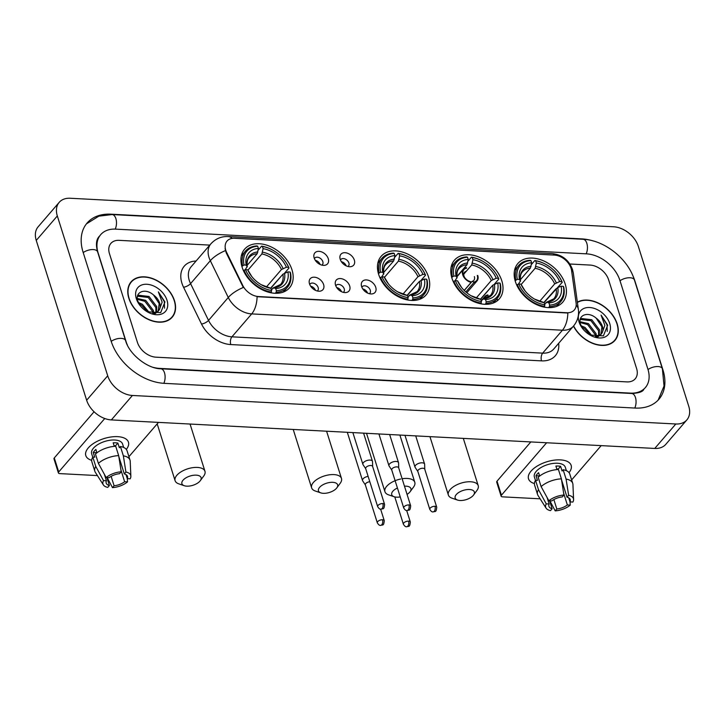 <?xml version="1.0" encoding="UTF-8"?>
<svg xmlns="http://www.w3.org/2000/svg" width="725" height="725" viewBox="0 0 725 725"><rect width="100%" height="100%" fill="white"/><g stroke="black" fill="none" stroke-linecap="round" stroke-linejoin="round"><path stroke-width="1.09" d="M378.64 274.358A29.625 20.499 40.7 0 0 400.526 297.748A29.625 20.499 40.7 0 0 426.019 295.002A29.625 20.499 40.7 0 0 428.511 276.977A29.625 20.499 40.7 0 0 406.634 253.596A29.625 20.499 40.7 0 0 381.132 256.333A29.625 20.499 40.7 0 0 378.64 274.358M451.947 278.21A29.625 20.499 40.7 0 0 473.824 301.591A29.625 20.499 40.7 0 0 499.326 298.854A29.625 20.499 40.7 0 0 501.818 280.829A29.625 20.499 40.7 0 0 479.932 257.447A29.625 20.499 40.7 0 0 454.439 260.184A29.625 20.499 40.7 0 0 451.947 278.21M515.366 281.536A29.625 20.499 40.7 0 0 537.243 304.917A29.625 20.499 40.7 0 0 562.745 302.18A29.625 20.499 40.7 0 0 565.237 284.155A29.625 20.499 40.7 0 0 543.351 260.773A29.625 20.499 40.7 0 0 517.858 263.51A29.625 20.499 40.7 0 0 515.366 281.536M242.114 267.199A29.625 20.499 40.7 0 0 263.991 290.58A29.625 20.499 40.7 0 0 289.483 287.843A29.625 20.499 40.7 0 0 291.985 269.809A29.625 20.499 40.7 0 0 270.099 246.428A29.625 20.499 40.7 0 0 244.606 249.164A29.625 20.499 40.7 0 0 242.114 267.199M323.613 284.572A8.383 5.8 -139.3 0 1 319.571 291.205A8.383 5.8 -139.3 0 1 309.493 283.828A8.383 5.8 -139.3 0 1 309.176 282.252A8.383 5.8 -139.3 0 1 315.157 277.276A8.383 5.8 -139.3 0 1 323.613 284.572M317.233 290.979A5.03 3.48 40.7 0 0 317.731 290.544A5.03 3.48 40.7 0 0 318.157 287.481A5.03 3.48 40.7 0 0 314.442 283.511A5.03 3.48 40.7 0 0 310.11 283.973A5.03 3.48 40.7 0 0 309.747 284.526M349.677 285.94A8.383 5.8 -139.3 0 1 345.635 292.574A8.383 5.8 -139.3 0 1 335.557 285.197A8.383 5.8 -139.3 0 1 335.24 283.62A8.383 5.8 -139.3 0 1 341.221 278.645A8.383 5.8 -139.3 0 1 349.677 285.94M343.297 292.347A5.03 3.48 40.7 0 0 343.795 291.912A5.03 3.48 40.7 0 0 344.221 288.849A5.03 3.48 40.7 0 0 340.505 284.88A5.03 3.48 40.7 0 0 336.173 285.342A5.03 3.48 40.7 0 0 335.811 285.895M375.74 287.308A8.383 5.8 -139.3 0 1 371.698 293.942A8.383 5.8 -139.3 0 1 361.621 286.565A8.383 5.8 -139.3 0 1 361.304 284.988A8.383 5.8 -139.3 0 1 367.285 280.013A8.383 5.8 -139.3 0 1 375.74 287.308M369.36 293.716A5.03 3.48 40.7 0 0 369.859 293.281A5.03 3.48 40.7 0 0 370.285 290.218A5.03 3.48 40.7 0 0 366.569 286.248A5.03 3.48 40.7 0 0 362.237 286.71A5.03 3.48 40.7 0 0 361.875 287.263M328.271 258.707A8.383 5.8 -139.3 0 1 324.229 265.35A8.383 5.8 -139.3 0 1 314.161 257.973A8.383 5.8 -139.3 0 1 313.843 256.396A8.383 5.8 -139.3 0 1 319.825 251.421A8.383 5.8 -139.3 0 1 328.271 258.707M321.9 265.114A5.03 3.48 40.7 0 0 322.389 264.679A5.03 3.48 40.7 0 0 322.815 261.616A5.03 3.48 40.7 0 0 319.1 257.647A5.03 3.48 40.7 0 0 314.768 258.109A5.03 3.48 40.7 0 0 314.414 258.671M354.335 260.076A8.383 5.8 -139.3 0 1 350.293 266.718A8.383 5.8 -139.3 0 1 340.224 259.342A8.383 5.8 -139.3 0 1 339.907 257.765A8.383 5.8 -139.3 0 1 345.888 252.789A8.383 5.8 -139.3 0 1 354.335 260.076M347.964 266.483A5.03 3.48 40.7 0 0 348.453 266.048A5.03 3.48 40.7 0 0 348.879 262.985A5.03 3.48 40.7 0 0 345.163 259.015A5.03 3.48 40.7 0 0 340.832 259.478A5.03 3.48 40.7 0 0 340.478 260.039M226.644 252.454A15.089 10.449 -139.3 0 1 225.756 250.252A15.089 10.449 -139.3 0 1 227.025 241.072A15.089 10.449 -139.3 0 1 234.483 238.298L554.408 255.091A15.089 10.449 -139.3 0 1 571.581 270.561L576.094 302.968A15.089 10.449 -139.3 0 1 574.327 309.965A15.089 10.449 -139.3 0 1 566.868 312.738L258.562 296.552A15.089 10.449 -139.3 0 1 242.757 285.469L226.644 252.454L226.254 252.898L225.094 248.639M341.366 261.698A5.03 3.48 -139.3 0 1 346.178 265.848M315.303 260.329A5.03 3.48 -139.3 0 1 320.115 264.48M362.772 288.931A5.03 3.48 -139.3 0 1 367.584 293.081M336.708 287.562A5.03 3.48 -139.3 0 1 341.52 291.713M310.635 286.194A5.03 3.48 -139.3 0 1 315.457 290.344M128.851 298.301A27.106 18.759 40.7 0 0 148.879 319.707A27.106 18.759 40.7 0 0 172.206 317.197A27.106 18.759 40.7 0 0 174.489 300.703A27.106 18.759 40.7 0 0 154.47 279.306A27.106 18.759 40.7 0 0 131.134 281.808A27.106 18.759 40.7 0 0 128.851 298.301M171.082 318.357A27.106 18.759 40.7 0 0 171.644 317.423M576.176 305.234A19.566 11.092 -7.9 0 1 578.36 309.358C579.148 315.593 577.526 321.184 573.475 326.123A27.106 18.759 40.7 0 0 594.011 343.886A27.106 18.759 40.7 0 0 614.927 340.433A27.106 18.759 40.7 0 0 617.211 323.939A27.106 18.759 40.7 0 0 577.354 302.171M613.803 341.593A27.106 18.759 40.7 0 0 614.365 340.659M225.448 250.642L225.439 250.614A19.566 7.44 -26 0 0 210.313 260.701A22.357 15.479 -139.3 0 1 209.008 257.438A22.357 15.479 -139.3 0 1 210.884 243.827L191.137 266.755A22.357 15.479 40.7 0 0 189.252 280.358A22.357 15.479 40.7 0 0 190.566 283.62L208.528 320.405A22.357 15.479 40.7 0 0 231.937 336.826L542.681 353.138A22.357 15.479 40.7 0 0 553.728 349.042L573.475 326.123A22.357 15.479 -139.3 0 1 562.428 330.219L251.684 313.907A19.566 10.522 -87 0 0 257.085 296.706L567.829 313.019A19.566 10.522 93 0 1 562.428 330.219L542.681 353.138A5.592 3.009 -87 0 0 541.521 360.869L230.777 344.556A27.949 19.339 -139.3 0 1 201.514 324.03L183.552 287.245A27.949 19.339 -139.3 0 1 196.076 261.018M230.777 344.556A5.592 3.009 -87 0 1 231.937 336.826L251.684 313.907A22.357 15.479 -139.3 0 1 228.275 297.486A19.566 7.44 -26 0 1 243.31 287.481L226.254 252.898M608.628 279.823A16.766 11.609 40.7 0 0 590.087 265.069L569.832 264L590.087 265.069A16.766 11.609 40.7 0 1 608.628 279.823L636.623 368.617L608.628 279.823M209.788 245.104L119.136 240.347A16.766 11.609 40.7 0 0 110.862 243.419A16.766 11.609 40.7 0 0 109.448 253.623L137.442 342.417A16.766 11.609 40.7 0 0 155.975 357.18L626.926 381.894A16.766 11.609 40.7 0 0 635.209 378.822A16.766 11.609 40.7 0 0 636.623 368.617A16.766 11.609 40.7 0 1 635.209 378.822A16.766 11.609 40.7 0 1 626.926 381.894L155.975 357.18A16.766 11.609 40.7 0 1 137.442 342.417L109.448 253.623A16.766 11.609 40.7 0 1 110.862 243.419A16.766 11.609 40.7 0 1 119.136 240.347L209.788 245.104M130.998 282.397A27.106 18.759 40.7 0 0 130.156 283.094M174.254 300.685A26.825 18.569 40.7 0 0 154.434 279.515A26.825 18.569 40.7 0 0 131.352 281.989A26.825 18.569 40.7 0 0 129.086 298.319A26.825 18.569 40.7 0 0 148.906 319.498A26.825 18.569 40.7 0 0 171.997 317.015A26.825 18.569 40.7 0 0 174.254 300.685M137.333 298.492L145.716 300.368L153.356 310.445L153.718 313.49M137.415 299.298L144.882 301.346L152.522 311.415L152.866 313.608M137.397 296.77L138.983 295.283L149.06 296.489L156.7 306.566L156.518 312.529M137.387 296.806L138.149 296.253L148.226 297.458L155.866 307.536L155.893 312.837M147.238 311.777L160.678 312.647L164.947 301.981L158.358 291.876L162.146 302.171L159.328 309.774A12.633 8.745 40.7 0 0 159.672 303.113A12.633 8.745 40.7 0 0 153.492 294.948L159.21 303.648L158.095 311.36M159.328 309.774L157.053 312.194L152.359 313.644M158.53 310.898L154.751 313.934M138.348 302.515L142.372 304.255L149.54 312.828M139.091 304.002L141.538 305.225L147.972 312.149M136.336 298.7A18.225 12.615 40.7 0 0 139.862 305.288A18.225 12.615 40.7 0 0 147.692 312.04A18.225 12.615 40.7 0 0 163.333 313.2A18.225 12.615 40.7 0 0 167.013 300.304A18.225 12.615 40.7 0 0 146.867 284.272A18.225 12.615 40.7 0 0 136.336 298.7M153.492 294.948C145.091 287.499 134.551 292.13 137.804 301.038L139.717 305.017M158.358 291.876L164.33 301.636L164.521 308.17M91.694 460.321A22.357 10.757 -17.5 0 1 97.422 441.217A22.357 10.757 -17.5 0 1 110.671 437.039A22.357 10.757 -17.5 0 1 117.658 436.649A22.357 10.757 -17.5 0 1 126.322 449.4A22.357 10.757 -17.5 0 0 128.443 442.15A22.357 10.757 -17.5 0 0 117.658 436.649A22.357 10.757 -17.5 0 0 94.848 442.612A22.357 10.757 -17.5 0 0 85.795 455.599A22.357 10.757 -17.5 0 0 91.694 460.321M104.753 418.515L58.716 471.957A2.791 1.341 162.5 0 0 58.399 472.918A2.791 1.341 162.5 0 0 59.749 473.606L97.422 475.582M158.467 422.385L128.923 456.678M58.399 472.918L53.985 458.898A2.791 1.341 -17.5 0 1 54.293 457.937L94.069 411.773M106.901 477.594L109.393 485.514A11.174 5.374 -17.5 0 1 106.185 483.077A11.174 5.374 -17.5 0 1 106.421 480.766L104.391 474.322M98.392 463.366L106.158 477.558L109.049 477.712A11.174 5.374 -17.5 0 1 119.589 473.679L121.211 471.794L118.664 455.608L115.719 446.256A18.442 8.872 -17.5 0 0 95.446 454.022L98.392 463.366A18.442 8.872 -17.5 0 1 118.664 455.608M92.746 457.185L91.658 453.75A16.213 7.794 -17.5 0 1 98.219 444.334A16.213 7.794 -17.5 0 1 114.758 440.012A16.213 7.794 -17.5 0 1 122.579 443.999L123.667 447.443M114.287 446.355L113.172 442.821A16.213 7.794 -17.5 0 1 115.637 442.812A16.213 7.794 -17.5 0 1 117.876 443.075L119.353 447.742L120.422 446.509A18.442 8.872 -17.5 0 1 127.065 450.805L130.02 460.148A18.442 8.872 -17.5 0 1 130.21 461.281L130.863 476.234A14.536 6.987 -17.5 0 1 130.165 478.817L127.274 478.672L125.987 474.594M118.8 456.496L124.301 473.923L125.914 472.048L123.368 455.853L120.422 446.509M123.368 455.853A18.442 8.872 -17.5 0 1 130.02 460.148M106.158 477.558A14.536 6.987 -17.5 0 1 121.211 471.794M125.914 472.048A14.536 6.987 -17.5 0 1 130.863 476.234M120.921 469.918L124.637 481.726L127.537 481.871L127.283 478.672A11.174 5.374 -17.5 0 0 127.509 476.352A11.174 5.374 -17.5 0 0 124.301 473.923M127.537 481.871A14.536 6.987 -17.5 0 1 112.484 487.635L114.097 485.759L111.133 476.343M107.155 477.612L112.484 487.635M124.637 481.726A11.174 5.374 -17.5 0 1 114.097 485.759M96.942 452.799L95.881 449.446A16.213 7.794 -17.5 0 0 93.253 452.5L94.721 457.176L92.818 457.076L95.763 466.42L103.521 480.612L106.421 480.766M109.393 485.514L107.771 487.39A14.536 6.987 -17.5 0 1 103.367 484.907L95.319 472.283A18.442 8.872 -17.5 0 1 94.839 471.241L91.885 461.897A18.442 8.872 -17.5 0 1 92.818 457.076M94.839 471.241A18.442 8.872 -17.5 0 1 95.763 466.42M103.367 484.907A14.536 6.987 -17.5 0 1 103.521 480.612M115.574 446.265L115.456 445.884A11.174 5.374 162.5 0 0 114.061 445.63M93.253 452.5L96.905 452.69M115.456 445.884L117.876 443.075M573.62 325.951A26.825 18.569 40.7 0 0 593.938 343.641A26.825 18.569 40.7 0 0 614.718 340.252A26.825 18.569 40.7 0 0 616.975 323.93A26.825 18.569 40.7 0 0 577.399 302.461M580.054 321.728L588.437 323.613L596.077 333.681L596.439 336.735M580.136 322.534L587.603 324.583L595.243 334.651L595.588 336.844M580.109 320.006L581.704 318.52L591.781 319.725L599.421 329.803L599.24 335.766M580.109 320.051L580.87 319.489L590.947 320.695L598.587 330.772L598.614 336.074M589.96 335.013L603.399 335.883L607.668 325.217L601.079 315.112L604.868 325.407L602.049 333.011A12.633 8.745 40.7 0 0 602.393 326.359A12.633 8.745 40.7 0 0 596.213 318.184L601.931 326.893L600.817 334.597M602.049 333.011L599.774 335.43L595.08 336.88M601.252 334.134L597.472 337.179M581.069 325.752L585.093 327.492L592.262 336.065M581.812 327.238L584.259 328.461L590.685 335.385M579.058 321.936A18.225 12.615 40.7 0 0 582.583 328.534A18.225 12.615 40.7 0 0 590.413 335.276A18.225 12.615 40.7 0 0 606.055 336.436A18.225 12.615 40.7 0 0 609.734 323.549A18.225 12.615 40.7 0 0 589.588 307.509A18.225 12.615 40.7 0 0 579.058 321.936M596.213 318.184C587.812 310.735 577.272 315.366 580.526 324.274L582.438 328.253M601.079 315.112L607.052 324.873L607.242 331.407M186.76 486.158A10.059 4.839 162.5 0 0 200.317 480.657A10.059 4.839 162.5 0 0 196.239 475.156A10.059 4.839 162.5 0 0 183.923 479.316A10.059 4.839 162.5 0 0 184.277 485.714A10.059 4.839 162.5 0 0 186.76 486.158M184.277 485.714L178.794 483.856A15.651 7.531 -17.5 0 1 175.106 480.693A15.651 7.531 -17.5 0 1 181.431 471.603A15.651 7.531 -17.5 0 1 197.399 467.426A15.651 7.531 -17.5 0 1 204.958 471.277A15.651 7.531 -17.5 0 1 203.752 475.99L200.317 480.657M276.37 290.752L276.143 292.302A27.722 19.185 40.7 0 0 287.517 287.209A27.722 19.185 40.7 0 0 290.471 272.673L290.054 272.011A26.607 18.415 40.7 0 1 276.37 290.752L275.69 288.586A24.034 16.639 40.7 0 0 287.879 271.893L282.904 274.213L270.797 288.26M271.413 289.692L273.823 287.834L275.69 288.586M282.261 274.956L270.579 288.178M284.291 260.048A26.607 18.415 40.7 0 1 288.577 267.335L289.003 267.996A27.722 19.185 40.7 0 0 284.481 260.302L284.291 260.048A26.607 18.415 40.7 0 0 272.854 250.207A26.607 18.415 40.7 0 0 262.423 246.509L261.598 246.174A27.722 19.185 40.7 0 1 272.573 250.043L272.854 250.207M289.003 267.996L284.553 273.162M258.136 250.197L261.598 246.174M276.143 292.302L275.292 293.29M270.833 292.755L271.667 290.498A26.607 18.415 40.7 0 1 245.512 269.673L244.035 270.235A27.722 19.185 40.7 0 0 271.44 292.048M244.035 270.235L243.518 270.833M288.577 267.335L286.402 267.226A24.034 16.639 40.7 0 0 263.103 248.666L262.423 246.509M287.879 271.893L290.054 272.011M245.512 269.673L247.687 269.782A24.034 16.639 40.7 0 0 251.466 276.143A24.034 16.639 40.7 0 0 261.798 285.034A24.034 16.639 40.7 0 0 270.987 288.342L271.667 290.498M263.103 248.666L261.87 253.958L247.923 270.153M266.438 286.937L281.436 269.537L286.402 267.226M251.919 276.723L247.687 269.782M270.987 288.342L268.785 287.526M272.673 288.224L273.823 287.834A21.496 14.881 40.7 0 0 284.535 273.171M241.869 266.374L244.035 264.997A26.607 18.415 40.7 0 1 257.719 246.255L256.895 245.929A27.722 19.185 40.7 0 0 245.521 251.022A27.722 19.185 40.7 0 0 242.567 265.558M257.719 246.255L258.399 248.421A24.034 16.639 40.7 0 0 246.219 265.114L244.035 264.997M247.071 265.432L257.167 253.714L258.399 248.421M246.219 265.114L247.261 266.845C246.754 262.296 247.415 259.169 249.255 257.475A20.681 14.31 40.7 0 1 257.167 253.714M257.882 251.947A21.496 14.881 40.7 0 0 247.171 266.61L245.141 269.818M323.296 493.326A10.059 4.839 162.5 0 0 336.853 487.825A10.059 4.839 162.5 0 0 332.775 482.324A10.059 4.839 162.5 0 0 320.459 486.484A10.059 4.839 162.5 0 0 320.812 492.882A10.059 4.839 162.5 0 0 323.296 493.326M320.812 492.882L315.33 491.024A15.651 7.531 -17.5 0 1 311.632 487.853A15.651 7.531 -17.5 0 1 317.967 478.772A15.651 7.531 -17.5 0 1 333.935 474.594A15.651 7.531 -17.5 0 1 341.484 478.446A15.651 7.531 -17.5 0 1 340.279 483.158L336.853 487.825M412.906 297.912L412.679 299.47A27.722 19.185 40.7 0 0 424.053 294.377A27.722 19.185 40.7 0 0 427.007 279.841L426.59 279.179A26.607 18.415 40.7 0 1 412.906 297.912L412.226 295.755A24.034 16.639 40.7 0 0 424.406 279.062L419.44 281.382L407.332 295.428M407.948 296.86L410.359 295.002L412.226 295.755M418.796 282.125L407.106 295.338M420.817 267.217A26.607 18.415 40.7 0 1 425.113 274.503L425.53 275.165A27.722 19.185 40.7 0 0 421.017 267.471L420.817 267.217A26.607 18.415 40.7 0 0 409.389 257.366A26.607 18.415 40.7 0 0 398.958 253.668L398.134 253.342A27.722 19.185 40.7 0 1 409.108 257.212L409.389 257.366M425.53 275.165L421.08 280.33M394.672 257.366L398.134 253.342M412.679 299.47L411.818 300.458M407.368 299.923L408.202 297.667A26.607 18.415 40.7 0 1 382.048 276.841L380.571 277.403A27.722 19.185 40.7 0 0 407.967 299.217M380.571 277.403L380.054 278.001M425.113 274.503L422.938 274.385A24.034 16.639 40.7 0 0 399.638 255.834L398.958 253.668M424.406 279.062L426.59 279.179M382.048 276.841L384.223 276.95A24.034 16.639 40.7 0 0 388.002 283.312A24.034 16.639 40.7 0 0 398.324 292.202A24.034 16.639 40.7 0 0 407.522 295.501L408.202 297.667M399.638 255.834L398.406 261.127L384.458 277.322M402.973 294.105L417.962 276.705L422.938 274.385M388.455 283.892L384.223 276.95M407.522 295.501L405.32 294.694M409.208 295.392L410.359 295.002A21.496 14.881 40.7 0 0 421.062 280.33M378.396 273.542L380.571 272.165A26.607 18.415 40.7 0 1 394.255 253.424L393.43 253.097A27.722 19.185 40.7 0 0 382.048 258.182A27.722 19.185 40.7 0 0 379.103 272.727M394.255 253.424L394.935 255.59A24.034 16.639 40.7 0 0 382.746 272.283L380.571 272.165M383.607 272.6L393.702 260.882L394.935 255.59M382.746 272.283L383.797 274.014C383.289 269.464 383.951 266.338 385.791 264.634A20.681 14.31 40.7 0 1 393.702 260.882M394.409 259.106A21.496 14.881 40.7 0 0 383.706 273.778L381.676 276.977M397.427 488.007A10.059 4.839 162.5 0 0 394.11 496.734A10.059 4.839 162.5 0 0 396.593 497.169A10.059 4.839 162.5 0 0 400.236 496.915M407.051 494.368A10.059 4.839 162.5 0 0 410.151 491.677A10.059 4.839 162.5 0 0 406.072 486.167A10.059 4.839 162.5 0 0 404.468 486.176M402.13 478.745A15.651 7.531 -17.5 0 1 407.233 478.437A15.651 7.531 -17.5 0 1 414.791 482.288A15.651 7.531 -17.5 0 1 413.585 487.001L410.151 491.677M486.203 301.763L485.977 303.313A27.722 19.185 40.7 0 0 497.359 298.229A27.722 19.185 40.7 0 0 500.304 283.683L499.888 283.022A26.607 18.415 40.7 0 1 486.203 301.763L485.523 299.597A24.034 16.639 40.7 0 0 497.713 282.913L492.737 285.224L480.63 299.28M483.829 298.736A8.945 6.19 -139.3 0 1 484.853 296.498L481.246 300.694L483.657 298.854L485.523 299.597M492.094 285.967L480.412 299.189M494.124 271.059A26.607 18.415 40.7 0 1 498.41 278.346L498.836 279.007A27.722 19.185 40.7 0 0 494.314 271.322L494.124 271.059A26.607 18.415 40.7 0 0 482.696 261.218A26.607 18.415 40.7 0 0 472.256 257.52L471.431 257.194A27.722 19.185 40.7 0 1 482.406 261.054L482.696 261.218M498.836 279.007L494.387 284.173M467.969 261.208L471.431 257.194M485.977 303.313L485.125 304.301M480.666 303.775L481.5 301.518A26.607 18.415 40.7 0 1 455.345 280.684L453.868 281.246A27.722 19.185 40.7 0 0 481.273 303.068M453.868 281.246L453.352 281.844M498.41 278.346L496.235 278.237A24.034 16.639 40.7 0 0 472.936 259.686L472.256 257.52M497.713 282.913L499.888 283.022M455.345 280.684L457.52 280.802A24.034 16.639 40.7 0 0 461.308 287.154A24.034 16.639 40.7 0 0 471.631 296.054A24.034 16.639 40.7 0 0 480.82 299.353L481.5 301.518M472.936 259.686L471.703 264.978L463.764 274.186M476.271 297.957L491.269 280.557L496.235 278.237M461.752 287.734L457.52 280.802M480.82 299.353L478.618 298.546M482.506 299.244L483.657 298.854A21.496 14.881 40.7 0 0 494.368 284.182M451.702 277.385L453.868 276.017A26.607 18.415 40.7 0 1 467.552 257.275L466.728 256.94A27.722 19.185 40.7 0 0 455.354 262.033A27.722 19.185 40.7 0 0 452.4 276.569M467.552 257.275L468.232 259.432A24.034 16.639 40.7 0 0 456.052 276.125L453.868 276.017M456.904 276.442L467 264.725L468.232 259.432M456.052 276.125L457.103 277.865C456.587 273.316 457.248 270.189 459.088 268.486A20.681 14.31 40.7 0 1 467 264.725M467.716 262.958A21.496 14.881 40.7 0 0 457.004 277.63L454.974 280.829M394.11 496.734L388.627 494.867A15.651 7.531 -17.5 0 1 384.939 491.704A15.651 7.531 -17.5 0 1 400.735 478.998M460.013 500.504A10.059 4.839 162.5 0 0 473.579 495.003A10.059 4.839 162.5 0 0 469.492 489.502A10.059 4.839 162.5 0 0 457.176 493.662A10.059 4.839 162.5 0 0 457.529 500.06A10.059 4.839 162.5 0 0 460.013 500.504M457.529 500.06L452.047 498.202A15.651 7.531 -17.5 0 1 448.358 495.03A15.651 7.531 -17.5 0 1 454.693 485.94A15.651 7.531 -17.5 0 1 470.652 481.772A15.651 7.531 -17.5 0 1 478.21 485.623A15.651 7.531 -17.5 0 1 477.005 490.336L473.579 495.003M546.115 264.543L545.825 264.389A27.722 19.185 40.7 0 0 534.851 260.52L535.675 260.846A26.607 18.415 40.7 0 1 546.115 264.543A26.607 18.415 40.7 0 1 557.543 274.394A26.607 18.415 40.7 0 1 561.83 281.681L562.256 282.342L544.049 302.606M544.665 304.038L547.076 302.18L548.943 302.932A24.034 16.639 40.7 0 0 561.132 286.239L563.307 286.348L563.724 287.009A27.722 19.185 40.7 0 1 560.778 301.555A27.722 19.185 40.7 0 1 549.396 306.639L548.544 307.636M555.522 289.302L543.832 302.515M562.256 282.342A27.722 19.185 40.7 0 0 557.743 274.648L557.543 274.394M531.389 264.534L534.851 260.52M544.085 307.101L544.919 304.844A26.607 18.415 40.7 0 1 518.765 284.019L517.297 284.572A27.722 19.185 40.7 0 0 544.692 306.394M517.297 284.572L516.78 285.179M549.396 306.639L549.632 305.089A26.607 18.415 40.7 0 0 563.307 286.348M561.83 281.681L559.655 281.563A24.034 16.639 40.7 0 0 536.355 263.012L535.675 260.846M549.632 305.089L548.943 302.932M518.765 284.019L520.94 284.127A24.034 16.639 40.7 0 0 524.728 290.48A24.034 16.639 40.7 0 0 535.05 299.38A24.034 16.639 40.7 0 0 544.239 302.678L544.919 304.844M536.355 263.012L535.123 268.304L521.175 284.49M539.69 301.283L554.688 283.883L559.655 281.563M561.132 286.239L557.788 287.508A21.496 14.881 40.7 0 1 547.076 302.18L545.925 302.57M525.172 291.06L520.94 284.127M544.239 302.678L542.037 301.872M515.122 280.72L517.297 279.343A26.607 18.415 40.7 0 1 530.972 260.601L530.147 260.275A27.722 19.185 40.7 0 0 518.774 265.359A27.722 19.185 40.7 0 0 515.819 279.904M530.972 260.601L531.652 262.767A24.034 16.639 40.7 0 0 519.472 279.451L517.297 279.343M520.323 279.778L530.419 268.06L531.652 262.767M519.472 279.451L520.523 281.191C520.006 276.642 520.677 273.515 522.507 271.812A20.681 14.31 40.7 0 1 530.419 268.06M531.135 266.283A21.496 14.881 40.7 0 0 520.423 280.956L518.393 284.155M368.128 476.37A5.03 2.42 162.5 0 0 363.089 478.817A5.03 2.42 162.5 0 0 362.527 480.548A5.03 2.42 162.5 0 0 362.672 480.847L365.364 484.916M369.822 481.735A3.634 1.749 162.5 0 0 365.735 483.548A3.634 1.749 162.5 0 0 365.327 484.798L377.326 522.843C378.522 524.764 379.61 525.616 380.598 525.38A3.634 1.958 93 0 0 381.749 524.782A3.634 1.958 -87 0 0 382.501 519.762A3.634 1.749 162.5 0 0 378.794 520.731A3.634 1.749 162.5 0 0 377.326 522.843M466.655 268.168A8.383 5.8 40.7 0 0 464.798 277.766A8.383 5.8 40.7 0 0 468.395 280.874A8.383 5.8 40.7 0 0 470.987 281.898L471.132 282.378A8.945 6.19 -139.3 0 1 462.704 274.712A8.945 6.19 -139.3 0 1 463.456 269.265A8.945 6.19 -139.3 0 1 466.501 267.688M466.202 271.313A6.144 4.259 40.7 0 0 464.517 272.319A6.144 4.259 40.7 0 0 464 276.053A6.144 4.259 40.7 0 0 465.015 278.047M468.096 280.702A6.144 4.259 40.7 0 0 469.32 281.2L470.987 281.898M465.831 291.958L473.96 282.523A8.945 6.19 40.7 0 0 477.005 280.947A8.945 6.19 40.7 0 0 477.757 275.5M471.132 282.378L464.199 290.426M473.96 282.523L473.806 282.052A8.383 5.8 40.7 0 0 477.286 275.473M464.263 290.498L472.147 281.345L473.806 282.052M472.147 281.345A6.144 4.259 40.7 0 0 473.833 280.339A6.144 4.259 40.7 0 0 474.349 276.597M372.641 466.519L372.523 461.644A5.03 2.42 162.5 0 0 372.469 461.317A5.03 2.42 162.5 0 0 370.04 460.076A5.03 2.42 162.5 0 0 363.433 462.604A5.03 2.42 162.5 0 0 362.872 464.335A5.03 2.42 162.5 0 0 363.017 464.643L365.708 468.703M372.641 466.646A3.634 1.749 162.5 0 0 372.605 466.411A3.634 1.749 162.5 0 0 370.856 465.513A3.634 1.749 162.5 0 0 366.08 467.335A3.634 1.749 162.5 0 0 365.672 468.595L377.671 506.63C378.867 508.56 379.954 509.403 380.942 509.168A3.634 1.958 93 0 0 382.093 508.578A3.634 1.958 -87 0 0 382.845 503.549A3.634 1.749 162.5 0 0 379.139 504.518A3.634 1.749 162.5 0 0 377.671 506.63M398.705 467.888L398.587 463.012A5.03 2.42 162.5 0 0 398.532 462.677A5.03 2.42 162.5 0 0 396.104 461.444A5.03 2.42 162.5 0 0 389.497 463.973A5.03 2.42 162.5 0 0 388.935 465.704A5.03 2.42 162.5 0 0 389.08 466.012L391.772 470.072M398.705 468.015A3.634 1.749 162.5 0 0 398.668 467.779A3.634 1.749 162.5 0 0 396.919 466.882A3.634 1.749 162.5 0 0 392.143 468.703A3.634 1.749 162.5 0 0 391.736 469.963L403.734 507.998C404.931 509.929 406.018 510.772 407.006 510.536A3.634 1.958 93 0 0 408.157 509.947A3.634 1.958 -87 0 0 408.909 504.917A3.634 1.749 162.5 0 0 405.202 505.887A3.634 1.749 162.5 0 0 403.734 507.998M484.853 296.498A8.945 6.19 -139.3 0 1 487.907 294.912M497.957 300.232A8.945 6.19 40.7 0 0 496.852 298.809M497.649 300.503A8.383 5.8 40.7 0 0 496.598 299.108M495.021 302.252A6.144 4.259 40.7 0 0 494.504 301.528M424.768 469.256L424.651 464.381A5.03 2.42 162.5 0 0 424.596 464.045A5.03 2.42 162.5 0 0 422.167 462.813A5.03 2.42 162.5 0 0 415.561 465.341A5.03 2.42 162.5 0 0 414.999 467.072A5.03 2.42 162.5 0 0 415.144 467.38L417.845 471.44M424.778 469.383A3.634 1.749 162.5 0 0 424.732 469.138A3.634 1.749 162.5 0 0 422.983 468.25A3.634 1.749 162.5 0 0 418.207 470.072A3.634 1.749 162.5 0 0 417.808 471.332L429.798 509.367C430.994 511.297 432.082 512.14 433.07 511.904A3.634 1.958 93 0 0 434.221 511.315A3.634 1.958 -87 0 0 434.973 506.286A3.634 1.749 162.5 0 0 431.266 507.255A3.634 1.749 162.5 0 0 429.798 509.367M488.052 295.392A8.383 5.8 40.7 0 0 484.373 298.655M534.416 483.557A22.357 10.757 -17.5 0 1 540.143 464.453A22.357 10.757 -17.5 0 1 553.393 460.275A22.357 10.757 -17.5 0 1 560.371 459.886A22.357 10.757 -17.5 0 1 569.043 472.637A22.357 10.757 -17.5 0 0 571.164 465.387A22.357 10.757 -17.5 0 0 560.371 459.886A22.357 10.757 -17.5 0 0 537.569 465.849A22.357 10.757 -17.5 0 0 528.516 478.835A22.357 10.757 -17.5 0 0 534.416 483.557M546.614 442.757L501.437 495.193A2.791 1.341 162.5 0 0 501.12 496.154A2.791 1.341 162.5 0 0 502.47 496.843L540.143 498.818M601.188 445.621L571.644 479.914M501.12 496.154L496.707 482.134A2.791 1.341 -17.5 0 1 497.015 481.173L530.827 441.933M549.623 500.839L552.115 508.751A11.174 5.374 -17.5 0 1 548.907 506.313A11.174 5.374 -17.5 0 1 549.142 504.002L547.112 497.558M541.113 486.602L548.879 500.794L551.77 500.948A11.174 5.374 -17.5 0 1 562.31 496.915L563.932 495.03L561.386 478.844L558.44 469.501A18.442 8.872 -17.5 0 0 538.168 477.258L541.113 486.602A18.442 8.872 -17.5 0 1 561.386 478.844M535.467 480.421L534.379 476.987A16.213 7.794 -17.5 0 1 540.941 467.571A16.213 7.794 -17.5 0 1 557.48 463.248A16.213 7.794 -17.5 0 1 565.301 467.235L566.388 470.679M557.008 469.592L555.894 466.066A16.213 7.794 -17.5 0 1 558.359 466.057A16.213 7.794 -17.5 0 1 560.597 466.311L562.074 470.987L563.144 469.746A18.442 8.872 -17.5 0 1 569.787 474.041L572.741 483.394A18.442 8.872 -17.5 0 1 572.931 484.517L573.584 499.48A14.536 6.987 -17.5 0 1 572.886 502.053L569.995 501.908L568.708 497.83M561.522 479.733L567.022 497.16L568.636 495.284L566.089 479.089L563.144 469.746M566.089 479.089A18.442 8.872 -17.5 0 1 572.741 483.394M548.879 500.794A14.536 6.987 -17.5 0 1 563.932 495.03M568.636 495.284A14.536 6.987 -17.5 0 1 573.584 499.48M563.642 493.154L567.358 504.963L570.258 505.117L570.004 501.908A11.174 5.374 -17.5 0 0 570.231 499.597A11.174 5.374 -17.5 0 0 567.022 497.16M570.258 505.117A14.536 6.987 -17.5 0 1 555.205 510.88L556.818 508.995L553.855 499.579M549.876 500.848L555.205 510.88M567.358 504.963A11.174 5.374 -17.5 0 1 556.818 508.995M539.663 476.035L538.603 472.682A16.213 7.794 -17.5 0 0 535.974 475.736L537.442 480.412L535.539 480.312L538.485 489.656L546.242 503.857L549.142 504.002M552.115 508.751L550.493 510.627A14.536 6.987 -17.5 0 1 546.088 508.143L538.041 495.519A18.442 8.872 -17.5 0 1 537.551 494.486L534.606 485.134A18.442 8.872 -17.5 0 1 535.539 480.312M537.551 494.486A18.442 8.872 -17.5 0 1 538.485 489.656M546.088 508.143A14.536 6.987 -17.5 0 1 546.242 503.857M558.295 469.501L558.178 469.12A11.174 5.374 162.5 0 0 556.782 468.867M535.974 475.736L539.627 475.935M558.178 469.12L560.597 466.311M153.292 367.367A30.178 20.889 40.7 0 0 159.509 368.391L630.46 393.113A30.178 20.889 40.7 0 0 645.368 387.576A30.178 20.889 40.7 0 0 647.914 369.206L619.911 280.421A30.178 20.889 40.7 0 0 586.552 253.85L115.601 229.127A30.178 20.889 40.7 0 0 100.693 234.664A30.178 20.889 40.7 0 0 98.156 253.034L126.15 341.828A30.178 20.889 40.7 0 0 127.355 345.018M638.353 246.455A22.357 15.479 40.7 0 0 613.649 226.78L70.243 198.251A22.357 15.479 40.7 0 0 59.196 202.357A22.357 15.479 40.7 0 0 57.32 215.959L107.708 375.786A22.357 15.479 40.7 0 0 132.421 395.469L675.827 423.989A22.357 15.479 40.7 0 0 686.865 419.893A22.357 15.479 40.7 0 0 688.75 406.281L638.353 246.455M59.196 202.357L38.135 226.807A22.357 15.479 40.7 0 0 36.25 240.41L86.647 400.236A22.357 15.479 40.7 0 0 111.351 419.911L654.757 448.44A22.357 15.479 40.7 0 0 665.804 444.334L686.865 419.893M593.394 241.008A48.068 33.268 40.7 0 0 581.84 238.897L110.889 214.174A48.068 33.268 40.7 0 0 87.145 222.992A48.068 33.268 40.7 0 0 83.103 252.246L111.097 341.031A48.068 33.268 40.7 0 0 164.231 383.344L635.182 408.066A48.068 33.268 40.7 0 0 658.925 399.257A48.068 33.268 40.7 0 0 662.967 370.004L634.973 281.209A48.068 33.268 40.7 0 0 632.336 274.558M201.514 324.03A5.592 2.13 154 0 0 208.528 320.405L228.275 297.486L210.313 260.701L190.566 283.62A5.592 2.13 154 0 1 183.552 287.245M555.731 255.227A19.566 10.522 -87 0 0 551.807 253.542L228.112 236.549A19.566 10.522 93 0 1 232.218 238.389M571.354 269.328A19.566 11.092 -7.9 0 1 573.339 273.243L578.36 309.358M558.667 343.306A27.949 19.339 -139.3 0 1 541.521 360.869M54.293 457.937L58.716 471.957M273.443 287.78L280.584 284.472A20.681 14.31 40.7 0 0 282.904 274.213M283.058 268.495A21.496 14.881 40.7 0 0 262.586 252.191M248.648 271.286A21.496 14.881 40.7 0 0 251.702 276.442M261.462 284.853A21.496 14.881 40.7 0 0 269.12 287.589M281.436 269.537A20.681 14.31 40.7 0 0 261.87 253.958M409.978 294.948L417.12 291.64A20.681 14.31 40.7 0 0 419.44 281.382M419.594 275.663A21.496 14.881 40.7 0 0 399.122 259.36M385.174 278.454A21.496 14.881 40.7 0 0 388.237 283.602M397.998 292.021A21.496 14.881 40.7 0 0 405.656 294.758M417.962 276.705A20.681 14.31 40.7 0 0 398.406 261.127M483.276 298.791L490.417 295.483A20.681 14.31 40.7 0 0 492.737 285.224M492.891 279.506A21.496 14.881 40.7 0 0 472.419 263.202M458.481 282.297A21.496 14.881 40.7 0 0 461.535 287.453M471.304 295.863A21.496 14.881 40.7 0 0 478.953 298.6M491.269 280.557A20.681 14.31 40.7 0 0 471.703 264.978M546.695 302.117L553.846 298.809A20.681 14.31 40.7 0 0 556.157 288.559M556.311 282.841A21.496 14.881 40.7 0 0 535.838 266.537M521.9 285.632A21.496 14.881 40.7 0 0 524.954 290.779M534.724 299.189A21.496 14.881 40.7 0 0 542.373 301.935M554.688 283.883A20.681 14.31 40.7 0 0 535.123 268.304M380.625 509.14L384.259 520.659A3.634 1.749 162.5 0 0 382.501 519.762M408.565 521.13A3.634 1.749 162.5 0 0 404.858 522.1A3.634 1.749 162.5 0 0 403.39 524.211C404.586 526.132 405.674 526.975 406.662 526.749A3.634 1.958 93 0 0 407.812 526.151A3.634 1.958 -87 0 0 408.565 521.13A3.634 1.749 162.5 0 1 410.323 522.027L406.689 510.5M372.605 466.411L384.603 504.446A3.634 1.749 162.5 0 0 382.845 503.549M398.668 467.779L410.667 505.814A3.634 1.749 162.5 0 0 408.909 504.917M424.732 469.138L436.731 507.183A3.634 1.749 162.5 0 0 434.973 506.286M497.015 481.173L501.437 495.193M86.411 223.88L98.863 216.159L112.139 214.555L583.081 239.277A8.945 4.812 93 0 1 586.833 243.319A8.945 4.812 93 0 1 586.153 253.832M583.081 239.277C604.478 240.038 628.113 258.897 634.393 279.959A8.945 4.305 162.5 0 0 630.079 277.757A8.945 4.305 162.5 0 0 620.02 280.747M634.393 279.959L662.387 368.753A8.945 4.305 162.5 0 0 658.073 366.551A8.945 4.305 162.5 0 0 648.014 369.542M634.774 408.048A8.945 4.812 -87 0 0 635.453 397.536A8.945 4.812 -87 0 0 631.711 393.494L160.76 368.771C147.637 368.798 129.186 354.28 125.57 340.578L97.576 251.783C94.884 241.706 97.766 238.108 99.117 236.495M163.823 383.326A8.945 4.812 -87 0 0 164.502 372.813A8.945 4.812 -87 0 0 160.76 368.771M111.197 341.366A8.945 4.305 -17.5 0 1 121.256 338.376A8.945 4.305 -17.5 0 1 125.57 340.578M83.203 252.572A8.945 4.305 -17.5 0 1 93.262 249.581A8.945 4.305 -17.5 0 1 97.576 251.783M112.139 214.555A8.945 4.812 93 0 1 115.882 218.597A8.945 4.812 93 0 1 115.203 229.109M654.757 448.44L675.827 423.989M111.351 419.911L132.421 395.469M86.647 400.236L107.708 375.786M36.25 240.41L57.32 215.959M573.339 273.243L572.523 269.655C568.98 260.039 562.074 254.665 551.807 253.542M228.112 236.549C221.306 236.287 215.57 238.715 210.884 243.827M129.594 284.028L131.352 281.989M170.239 319.054L171.997 317.015M612.96 342.291L614.718 340.252M190.059 424.043L204.958 471.277M283.33 292.075L287.517 287.209M261.154 284.68L268.948 287.544M241.325 255.88L245.521 251.022M157.189 423.871L175.106 480.693M326.594 431.212L341.484 478.446M419.866 299.244L424.053 294.377M397.69 291.849L405.483 294.703M377.861 263.048L382.048 258.182M293.226 429.463L311.632 487.853M399.892 435.063L414.791 482.288M493.163 303.086L497.359 298.229M470.987 295.691L478.781 298.555M451.158 266.9L455.354 262.033M366.524 433.305L384.939 491.704M463.32 438.389L478.21 485.623M556.582 306.412L560.778 301.555M534.407 299.026L542.2 301.881M514.578 270.226L518.774 265.359M429.943 436.64L448.358 495.03M347.311 432.299L362.527 480.548M384.259 520.659C383.679 526.368 382.773 524.51 380.598 525.38M456.94 276.823L463.456 269.265M466.809 292.782L477.005 280.947M403.39 524.211L394.79 496.924M410.323 522.027C409.743 527.737 408.837 525.879 406.662 526.749M363.587 433.151L372.469 461.317M352.858 432.589L362.872 464.335M384.603 504.446C384.023 510.164 383.117 508.307 380.942 509.168M389.651 434.52L398.532 462.677M378.921 433.958L388.935 465.704M410.667 505.814C410.087 511.533 409.181 509.675 407.006 510.536M415.715 435.888L424.596 464.045M404.985 435.326L414.999 467.072M436.731 507.183C436.16 512.901 435.245 511.043 433.07 511.904M658.146 400.109L664.037 386.026L662.387 368.753M643.791 389.416C642.785 391.745 638.761 393.104 631.711 393.494"/></g></svg>
